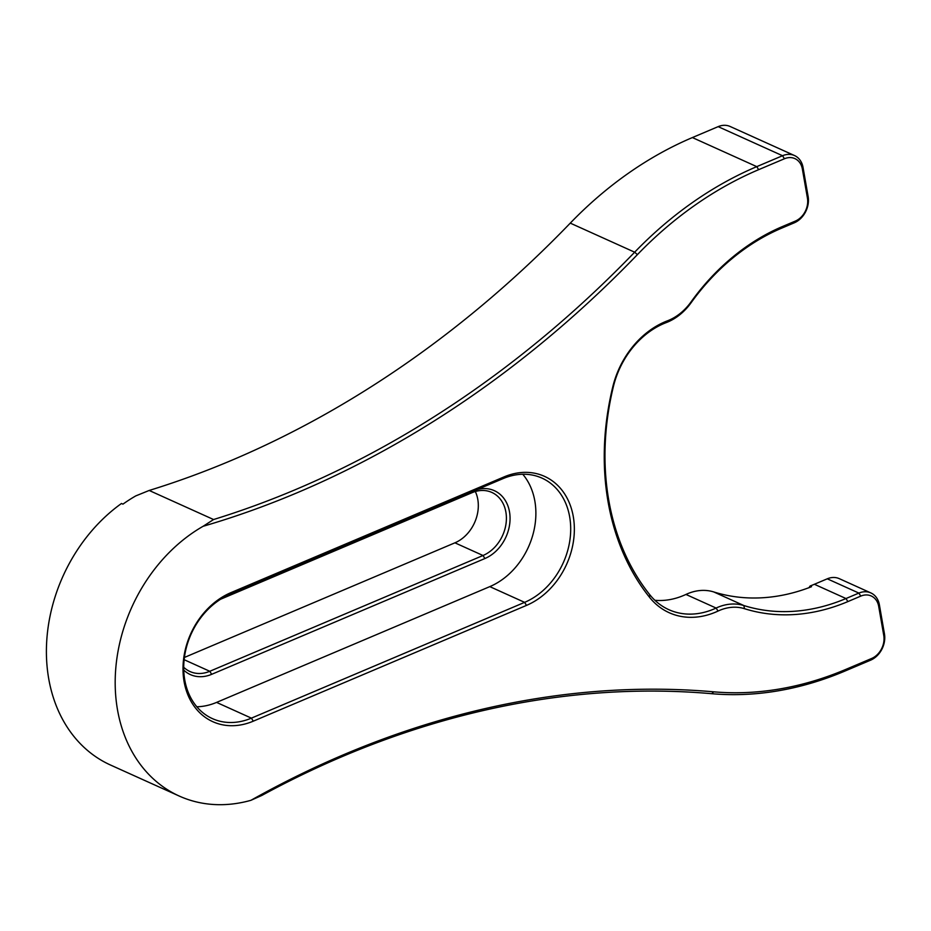 <?xml version="1.0" encoding="UTF-8"?>
<svg xmlns="http://www.w3.org/2000/svg" width="931" height="931" viewBox="0 0 931 931"><rect width="100%" height="100%" fill="white"/><g stroke="black" fill="none" stroke-linecap="round" stroke-linejoin="round"><path stroke-width="1.4" d="M250.928 800.311A1023.856 811.285 -65.7 0 1 713.716 691.826A365.848 289.89 114.3 0 0 845.86 669.389L871.637 658.473A18.422 14.593 114.3 0 0 883.763 635.442L878.701 606.407A18.422 14.593 114.3 0 0 860.756 596.119L847.873 601.589A207.404 164.345 -65.7 0 1 744.463 608.688A50.006 39.626 114.3 0 0 719.523 610.399A50.006 39.626 114.3 0 0 718.057 611.05A81.591 64.658 -65.7 0 1 715.648 612.121A81.591 64.658 -65.7 0 1 649.512 597.271A253.732 201.049 -65.7 0 1 612.784 386.819A81.591 64.658 -65.7 0 1 667.399 320.846A50.006 39.626 114.3 0 0 690.942 302.051A207.404 164.345 -65.7 0 1 782.412 226.559L795.307 221.101A18.422 14.593 114.3 0 0 807.433 198.07L802.371 169.046A18.422 14.593 114.3 0 0 784.426 158.759L758.649 169.675A365.848 289.89 114.3 0 0 637.409 254.629A1023.856 811.285 -65.7 0 1 298.118 492.348A1023.856 811.285 -65.7 0 1 203.098 526.294L213.571 519.533A1021.226 809.202 114.3 0 0 296.244 489.299A1021.226 809.202 114.3 0 0 634.663 252.196A368.478 291.985 -65.7 0 1 756.763 166.637L782.54 155.721A21.052 16.688 -65.7 0 1 794.527 155.558A21.052 16.688 -65.7 0 1 803.046 167.475L808.12 196.499A21.052 16.688 -65.7 0 1 794.259 222.823L781.365 228.281A204.773 162.262 114.3 0 0 691.058 302.808A52.636 41.709 -65.7 0 1 666.27 322.591A78.96 62.563 114.3 0 0 613.424 386.446A251.091 198.966 114.3 0 0 649.768 594.711A78.96 62.563 114.3 0 0 668.819 609.665A78.96 62.563 114.3 0 0 713.774 609.083A78.96 62.563 114.3 0 0 716.09 608.048A52.636 41.709 -65.7 0 1 717.65 607.361A52.636 41.709 -65.7 0 1 743.892 605.557A204.773 162.262 114.3 0 0 845.988 598.54L858.882 593.082A21.052 16.688 -65.7 0 1 870.869 592.931A21.052 16.688 -65.7 0 1 879.388 604.836L884.45 633.871A21.052 16.688 -65.7 0 1 870.59 660.184L844.813 671.111A368.478 291.985 -65.7 0 1 711.715 693.7A1021.226 809.202 114.3 0 0 261.739 795.493L250.928 800.311A152.661 120.96 -65.7 0 1 179.241 796.052A152.661 120.96 -65.7 0 1 115.851 667.469A152.661 120.96 -65.7 0 1 203.098 526.294M794.527 155.558L730.148 126.488A21.052 16.688 114.3 0 0 718.162 126.639L692.385 137.567A368.478 291.985 114.3 0 0 570.272 223.126A1021.226 809.202 -65.7 0 1 231.854 460.228A1021.226 809.202 -65.7 0 1 149.181 490.462L213.571 519.533M718.057 611.05L716.09 608.048L685.949 594.444A78.96 62.563 -65.7 0 1 683.622 595.468A78.96 62.563 -65.7 0 1 654.9 600.297M685.949 594.444A52.636 41.709 -65.7 0 1 713.751 591.941A204.773 162.262 114.3 0 0 811.529 586.693L810.063 586.041L808.888 587.81M870.869 592.931L839.262 578.651A21.052 16.688 114.3 0 0 827.275 578.814L814.381 584.272A204.773 162.262 -65.7 0 1 810.063 586.041M253.279 721.176A71.07 56.314 -65.7 0 1 184.07 681.504A71.07 56.314 -65.7 0 1 230.853 592.675L504.078 476.893A71.07 56.314 -65.7 0 1 573.287 516.565A71.07 56.314 -65.7 0 1 526.504 605.394L253.279 721.176L251.405 718.138L524.619 602.357A68.428 54.231 114.3 0 0 569.947 539.759A68.428 54.231 114.3 0 0 541.982 478.115A68.428 54.231 114.3 0 0 503.019 478.615L229.806 594.397A68.428 54.231 114.3 0 0 184.478 656.983A68.428 54.231 114.3 0 0 212.443 718.639A68.428 54.231 114.3 0 0 251.405 718.138L216.574 702.405L489.799 586.623A68.428 54.231 114.3 0 0 522.768 474.251M149.181 490.462L135.786 495.897A152.661 120.96 114.3 0 0 122.939 504.148L121.484 503.485A152.661 120.96 114.3 0 0 46.55 644.392A152.661 120.96 114.3 0 0 110.463 765.003L179.241 796.052M196.837 706.769A68.428 54.231 114.3 0 0 216.574 702.405M477.254 489.531A37.38 29.617 -65.7 0 1 509.827 514.133A37.38 29.617 -65.7 0 1 484.888 558.542L211.674 674.323A37.38 29.617 -65.7 0 1 183.756 670.122M183.721 667.259A34.738 27.534 114.3 0 0 190.017 671.542A34.738 27.534 114.3 0 0 209.789 671.286L483.014 555.504A34.738 27.534 114.3 0 0 506.022 523.734A34.738 27.534 114.3 0 0 491.836 492.429A34.738 27.534 114.3 0 0 472.052 492.685L220.566 599.25M475.334 491.521A34.738 27.534 -65.7 0 1 454.922 542.82L184.419 657.449M570.272 223.126L634.663 252.196L637.409 254.629M784.426 158.759L782.54 155.721L718.162 126.639M692.385 137.567L756.763 166.637L758.649 169.675M713.751 591.941L743.892 605.557L744.463 608.688M847.873 601.589L845.988 598.54L814.381 584.272M860.756 596.119L858.882 593.082L827.275 578.814M489.799 586.623L524.619 602.357L526.504 605.394M184.14 659.707L209.789 671.286L211.674 674.323M454.922 542.82L483.014 555.504L484.888 558.542M472.052 492.685L472.832 491.405M503.019 478.615L504.078 476.893M230.853 592.675L229.806 594.397M803.046 167.475L802.371 169.046M808.12 196.499L807.433 198.07M794.259 222.823L795.307 221.101M781.365 228.281L782.412 226.559M691.058 302.808L690.942 302.051M666.27 322.591L667.399 320.846M613.424 386.446L612.784 386.819M649.768 594.711L649.512 597.271M879.388 604.836L878.701 606.407M884.45 633.871L883.763 635.442M870.59 660.184L871.637 658.473M844.813 671.111L845.86 669.389M711.715 693.7L713.716 691.826"/></g></svg>
